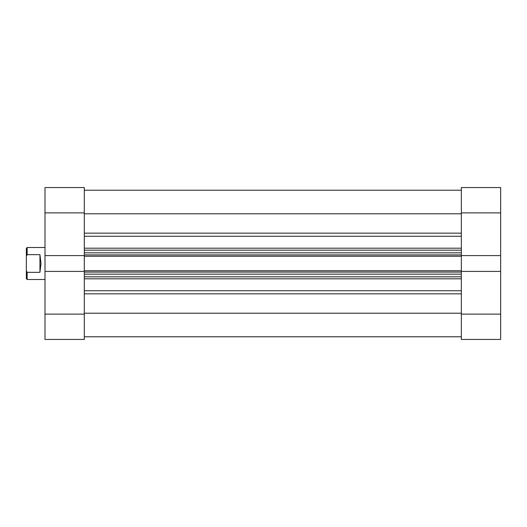 <?xml version="1.0" encoding="UTF-8"?>
<svg xmlns="http://www.w3.org/2000/svg" width="527" height="527" viewBox="0 0 527 527"><rect width="100%" height="100%" fill="white"/><g stroke="black" fill="none" stroke-linecap="round" stroke-linejoin="round"><path stroke-width="0.79" d="M84.307 187.559L84.307 212.875L44.999 212.875L44.999 187.559L84.307 187.559M44.999 314.125L84.307 314.125L84.307 339.441L44.999 339.441L44.999 255.588L84.307 255.588L84.307 212.875M84.307 314.125L84.307 271.412L44.999 271.412M44.999 255.588L44.999 212.875M84.307 271.412L84.307 270.759L461.349 270.759L461.349 314.125L500.65 314.125L500.65 339.441L461.349 339.441L461.349 314.125M461.349 212.875L461.349 187.559L500.65 187.559L500.65 212.875L461.349 212.875L461.349 256.241L84.307 256.241L84.307 270.759M84.307 256.241L84.307 255.588M461.349 256.241L461.349 270.759M84.307 213.797L461.349 213.797M84.307 313.203L461.349 313.203M461.349 276.82L84.307 276.82M84.307 250.18L461.349 250.18M461.349 336.779L84.307 336.779M500.65 212.875L500.65 314.125M461.349 255.588L500.65 255.588M500.65 271.412L461.349 271.412M44.999 247.512L27.147 247.512L27.147 254.66L39.94 254.66L41.007 263.5L39.94 272.34L27.147 272.34L27.147 279.488L44.999 279.488M27.147 279.488L26.35 278.691L26.35 248.309L27.147 247.512M27.147 272.34L26.35 270.792M26.35 256.208L27.147 254.66M39.94 272.34L39.94 254.66M84.307 233.158L461.349 233.158M84.307 290.746L461.349 290.746M461.349 278.809L84.307 278.809M461.349 293.842L84.307 293.842M84.307 248.191L461.349 248.191M461.349 236.254L84.307 236.254M461.349 272.09L84.307 272.09M84.307 274.159L461.349 274.159M84.307 254.91L461.349 254.91M461.349 252.841L84.307 252.841M84.307 190.221L461.349 190.221"/></g></svg>
